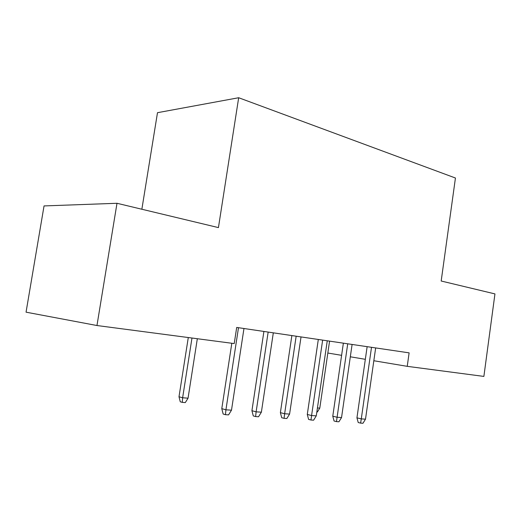 <?xml version="1.0" encoding="UTF-8"?>
<svg xmlns="http://www.w3.org/2000/svg" width="521" height="521" viewBox="0 0 521 521"><rect width="100%" height="100%" fill="white"/><g stroke="black" fill="none" stroke-linecap="round" stroke-linejoin="round"><path stroke-width="0.78" d="M96.965 325.527L116.997 203.281L44.044 205.925L26.05 312.17L96.965 325.527L234.222 343.58L236.697 327.435L409.122 352.86L407.233 366.335L483.879 376.416L494.95 293.909L441.183 281.014L455.439 178.013L238.677 97.733L157.492 112.692L141.862 209.247M116.997 203.281L218.436 227.605L238.677 97.733M327.833 353.03L341.607 355.335M350.314 356.794L365.332 359.314M373.837 360.74L407.233 366.335M367.142 346.673L356.944 417.835L361.281 418.891L371.512 347.318M365.501 419.171L362.974 423.267L360.623 423.124L361.281 418.891L365.501 419.171L375.661 347.93M360.623 423.124L358.22 422.524L356.944 417.835M317.432 407.95L319.783 408.132L329.572 341.131M319.783 408.132L317.387 411.994L316.846 411.955M343.372 343.163L332.776 416.194L337.094 417.262L347.722 343.808M341.542 417.562L338.937 421.769L336.468 421.613L337.094 417.262L341.542 417.562L352.098 344.453M336.468 421.613L334.065 421.007L332.776 416.194M318.311 339.471L307.286 414.462L311.578 415.55L322.642 340.109M316.273 415.869L313.596 420.187L310.985 420.024L311.578 415.55L316.273 415.869L327.26 340.793M310.985 420.024L308.601 419.405L307.286 414.462M291.864 335.57L280.376 412.639L284.629 413.746L296.162 336.201M289.591 414.078L286.837 418.519L284.075 418.343L284.629 413.746L289.591 414.078L301.034 336.924M284.075 418.343L281.718 417.712L280.376 412.639M263.906 331.447L251.923 410.704L256.124 411.831L268.159 332.072M261.379 412.183L258.54 416.754L255.616 416.572L256.124 411.831L261.379 412.183L273.317 332.834M255.616 416.572L253.284 415.927L251.923 410.704M231.819 343.261L221.783 408.653L225.925 409.806L238.494 327.702M231.493 410.177L228.563 414.879L225.463 414.69L225.925 409.806L231.493 410.177L243.965 328.51M225.463 414.69L223.164 414.032L221.783 408.653M188.048 398.187L185.3 402.583L182.285 402.368L180.273 401.795L178.996 396.768L182.624 397.777L188.048 398.187L197.329 338.728M182.285 402.368L182.624 397.777L191.975 338.025M178.996 396.768L188.289 337.536"/></g></svg>
